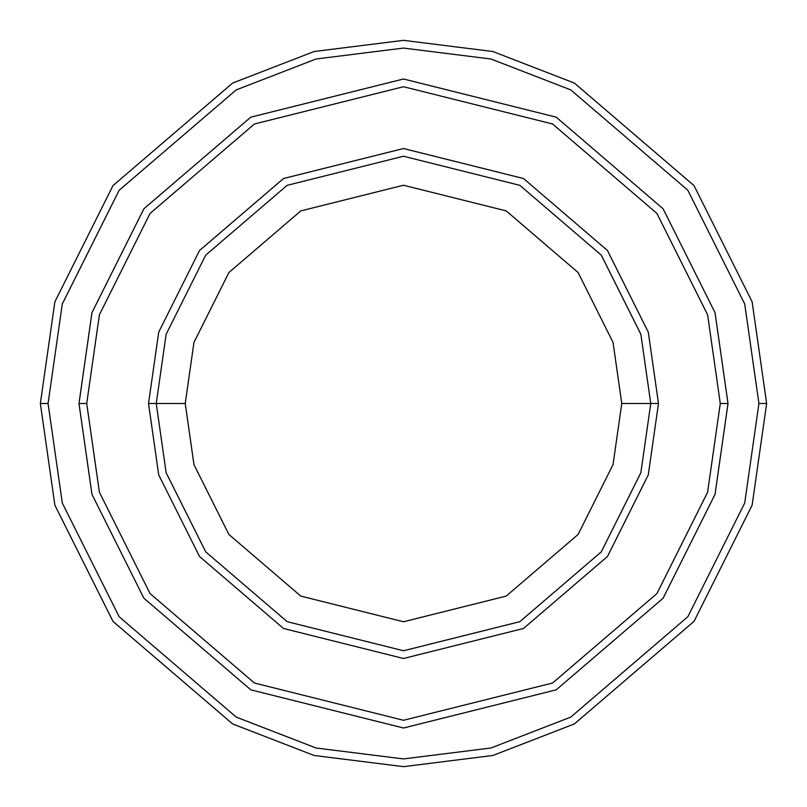 <?xml version="1.0" encoding="UTF-8"?>
<svg xmlns="http://www.w3.org/2000/svg" width="807" height="807" viewBox="0 0 807 807"><rect width="100%" height="100%" fill="white"/><g stroke="black" fill="none" stroke-linecap="round" stroke-linejoin="round"><path stroke-width="1.21" d="M650.755 403.5L658.482 403.5L648.283 332.111L607.479 250.513L523.491 178.518L403.5 148.518L283.509 178.518L199.521 250.513L158.717 332.111L148.518 403.5L156.245 403.5L166.141 472.731L205.694 551.847L287.151 621.662L403.5 650.755L519.849 621.662L601.306 551.847L640.859 472.731L650.755 403.5L640.859 472.731L601.306 551.847L519.849 621.662L403.5 650.755L287.151 621.662L205.694 551.847L166.141 472.731L156.245 403.5L185.237 403.5L156.245 403.5L166.141 334.269L205.694 255.153L287.151 185.338L403.5 156.245L519.849 185.338L601.306 255.153L640.859 334.269L650.755 403.5L621.763 403.5L613.038 464.61L578.115 534.456L506.211 596.091L403.5 621.763L300.789 596.091L228.885 534.456L193.962 464.61L185.237 403.5L193.962 464.61L228.885 534.456L300.789 596.091L403.5 621.763L506.211 596.091L578.115 534.456L613.038 464.61L621.763 403.5L613.038 342.39L578.115 272.544L506.211 210.909L403.5 185.237L300.789 210.909L228.885 272.544L193.962 342.39L185.237 403.5L193.962 342.39L228.885 272.544L300.789 210.909L403.5 185.237L506.211 210.909L578.115 272.544L613.038 342.39L621.763 403.5L650.755 403.5L640.859 334.269L601.306 255.153L519.849 185.338L403.5 156.245L287.151 185.338L205.694 255.153L166.141 334.269L156.245 403.5L148.518 403.5L158.717 332.111L199.521 250.513L283.509 178.518L403.5 148.518L523.491 178.518L607.479 250.513L648.283 332.111L658.482 403.5L648.283 474.889L607.479 556.487L523.491 628.482L403.5 658.482L283.509 628.482L199.521 556.487L158.717 474.889L148.518 403.5L158.717 474.889L199.521 556.487L283.509 628.482L403.5 658.482L523.491 628.482L607.479 556.487L648.283 474.889L658.482 403.5L650.755 403.5M758.923 403.5L744.71 503.023L687.836 616.75L570.761 717.11L490.989 747.988L403.5 758.923L316.011 747.988L236.239 717.11L119.164 616.75L62.29 503.023L48.077 403.5L40.35 403.5L54.876 505.182L112.98 621.39L232.608 723.929L314.105 755.473L403.5 766.65L492.895 755.473L574.392 723.929L694.02 621.39L752.124 505.182L766.65 403.5L758.923 403.5L744.71 303.977L687.836 190.25L570.761 89.89L490.989 59.012L403.5 48.077L316.011 59.012L236.239 89.89L119.164 190.25L62.29 303.977L48.077 403.5L62.29 503.023L119.164 616.75L236.239 717.11L316.011 747.988L403.5 758.923L490.989 747.988L570.761 717.11L687.836 616.75L744.71 503.023L758.923 403.5L766.65 403.5L752.124 505.182L694.02 621.39L574.392 723.929L492.895 755.473L403.5 766.65L314.105 755.473L232.608 723.929L112.98 621.39L54.876 505.182L40.35 403.5L54.876 301.818L112.98 185.61L232.608 83.071L314.105 51.527L403.5 40.35L492.895 51.527L574.392 83.071L694.02 185.61L752.124 301.818L766.65 403.5L752.124 301.818L694.02 185.61L574.392 83.071L492.895 51.527L403.5 40.35L314.105 51.527L232.608 83.071L112.98 185.61L54.876 301.818L40.35 403.5L48.077 403.5L62.29 303.977L119.164 190.25L236.239 89.89L316.011 59.012L403.5 48.077L490.989 59.012L570.761 89.89L687.836 190.25L744.71 303.977L758.923 403.5M720.278 403.5L707.608 492.199L656.928 593.569L552.573 683.015L403.5 720.278L254.427 683.015L150.072 593.569L99.392 492.199L86.722 403.5L78.995 403.5L91.968 494.358L143.888 598.209L250.785 689.834L403.5 728.005L556.215 689.834L663.112 598.209L715.032 494.358L728.005 403.5L720.278 403.5L707.608 314.801L656.928 213.431L552.573 123.985L403.5 86.722L254.427 123.985L150.072 213.431L99.392 314.801L86.722 403.5L99.392 492.199L150.072 593.569L254.427 683.015L403.5 720.278L552.573 683.015L656.928 593.569L707.608 492.199L720.278 403.5L728.005 403.5L715.032 494.358L663.112 598.209L556.215 689.834L403.5 728.005L250.785 689.834L143.888 598.209L91.968 494.358L78.995 403.5L91.968 312.632L143.888 208.791L250.785 117.166L403.5 78.985L556.215 117.166L663.112 208.791L715.032 312.632L728.015 403.5L715.032 494.368L663.112 598.209L556.215 689.834L403.5 728.015L250.785 689.834L143.888 598.209L91.968 494.368L78.985 403.5L91.968 494.368L143.888 598.209L250.785 689.834L403.5 728.015L556.215 689.834L663.112 598.209L715.032 494.368L728.015 403.5L715.032 312.632L663.112 208.791L556.215 117.166L403.5 78.985L250.785 117.166L143.888 208.791L91.968 312.632L78.985 403.5L91.968 312.642L143.888 208.791L250.785 117.166L403.5 78.995L556.215 117.166L663.112 208.791L715.032 312.642L728.005 403.5L715.032 312.642L663.112 208.791L556.215 117.166L403.5 78.995L250.785 117.166L143.888 208.791L91.968 312.642L78.995 403.5L86.722 403.5L99.392 314.801L150.072 213.431L254.427 123.985L403.5 86.722L552.573 123.985L656.928 213.431L707.608 314.801L720.278 403.5"/></g></svg>
